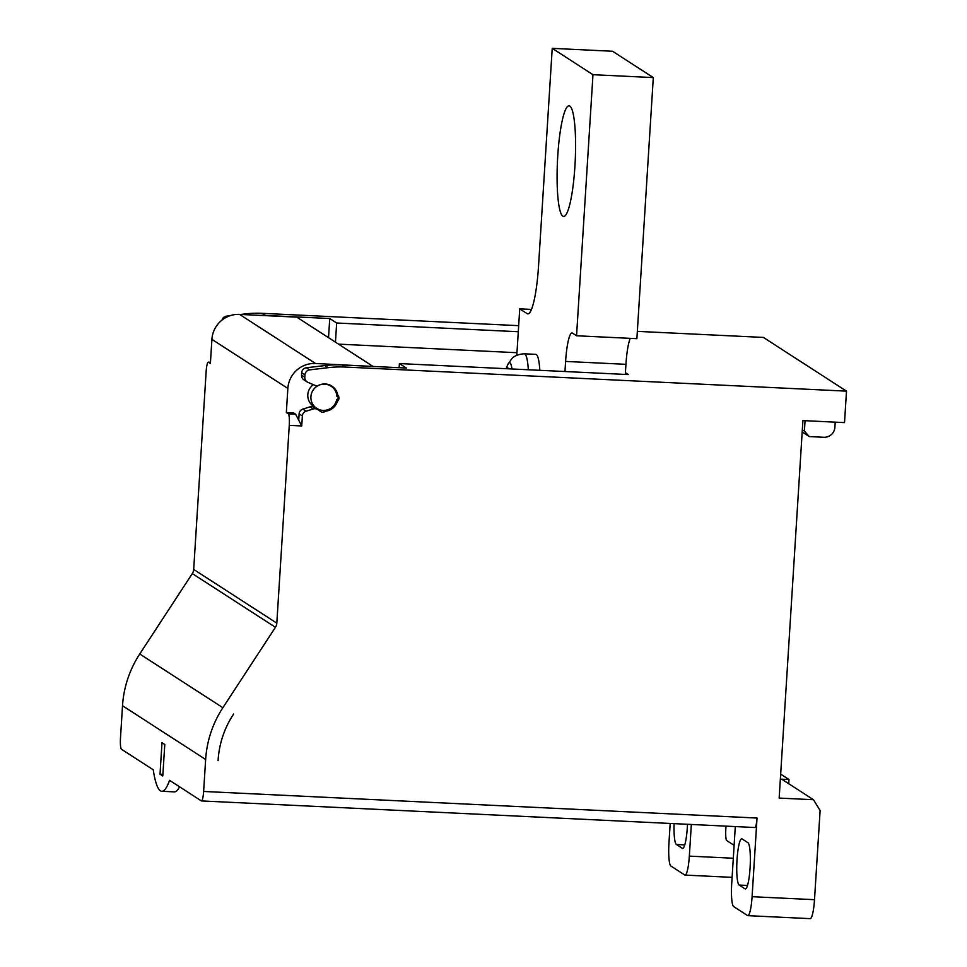 <?xml version="1.0" encoding="UTF-8"?>
<svg xmlns="http://www.w3.org/2000/svg" width="967" height="967" viewBox="0 0 967 967"><rect width="100%" height="100%" fill="white"/><g stroke="black" fill="none" stroke-linecap="round" stroke-linejoin="round"><path stroke-width="1.45" d="M630.23 338.353A31.645 5.053 92.8 0 0 625.939 364.329L625.298 374.422M625.407 372.718L628.26 374.567L399.407 363.568L406.333 368.04L342.125 364.958A105.5 103.699 122.9 0 0 324.936 365.562L306.37 367.762A5.27 5.186 122.9 0 0 301.704 372.73L301.547 375.148A5.27 5.186 122.9 0 0 303.892 379.826L307.143 381.929A5.27 5.186 -57.1 0 1 304.81 377.251L304.968 374.833A5.27 5.186 -57.1 0 1 309.633 369.877L328.2 367.665A105.5 103.699 -57.1 0 1 345.388 367.061L846.5 391.139L763.374 337.423L637.338 331.367M516.716 355.276A52.75 8.425 -87.2 0 0 517.285 347.661L519.726 308.86L531.487 309.428M552.23 48.35L612.558 51.251L653.305 77.59L636.878 338.668L576.55 335.767L592.976 74.689L552.23 48.35L538.51 266.445A52.75 8.425 -87.2 0 1 527.825 313.864A52.75 8.425 -87.2 0 1 527.051 313.598L519.726 308.86M574.894 166.662A55.385 8.848 -87.2 0 0 568.995 105.802A55.385 8.848 -87.2 0 0 557.778 155.602A55.385 8.848 -87.2 0 0 563.676 216.451A55.385 8.848 -87.2 0 0 574.894 166.662M564.97 371.521L565.598 361.428A31.645 5.053 -87.2 0 1 572.017 332.974A31.645 5.053 -87.2 0 1 572.476 333.132L576.55 335.767M539.816 370.313A35.876 5.729 -87.2 0 0 536.359 354.526A35.876 5.729 -87.2 0 0 535.839 354.357L524.332 353.801C514.287 354.321 511.229 359.482 511.736 358.757L507.893 364.462A26.339 4.206 92.8 0 1 509.935 362.77A26.339 4.206 -87.2 0 1 511.966 368.971M592.976 74.689L653.305 77.59M506.623 368.717A66.119 64.994 -57.1 0 1 507.119 367.46A62.807 5.729 3.6 0 0 507.627 367.871A62.807 5.729 3.6 0 0 508.412 368.306A66.119 64.994 122.9 0 0 508.219 368.79M328.526 337.664L329.735 318.53L336.661 323.002L518.288 331.729M329.735 318.53L265.526 315.447L262.262 313.332L518.663 325.661M335.452 342.149L336.661 323.002M516.922 352.701L338.523 344.131M259.18 315.339A105.5 103.699 -57.1 0 1 265.526 315.447M306.104 411.205L313.296 408.956A5.27 5.186 -57.1 0 1 317.442 409.428A13.719 13.478 122.9 0 0 318.397 409.935A5.27 5.186 -57.1 0 1 318.941 410.25L315.689 408.134A5.27 5.186 122.9 0 0 315.133 407.832A13.719 13.478 -57.1 0 1 314.178 407.325A5.27 5.186 122.9 0 0 310.032 406.853L302.852 409.089L306.104 411.205A5.27 5.186 -57.1 0 0 302.369 415.967L301.74 425.963L295.576 414.178L293.617 412.909L286.341 412.558L287.852 388.444A26.375 25.928 -57.1 0 1 315.508 363.483L239.562 314.396A26.375 25.928 122.9 0 0 211.906 339.357L210.383 363.471L208.425 362.202A10.552 1.68 92.8 0 0 208.28 362.154A10.552 1.68 92.8 0 0 206.14 371.642L193.69 569.43A8.437 8.292 -57.1 0 1 192.312 573.576L139.756 653.982A105.5 103.699 122.9 0 0 122.519 705.741L120.5 737.724A10.552 1.68 92.8 0 0 121.479 749.256L153.257 769.805A95.83 15.315 92.8 0 0 160.413 790.801A95.83 15.315 92.8 0 0 161.815 791.272A95.83 15.315 92.8 0 0 169.551 780.333L201.341 800.881A10.552 1.68 92.8 0 0 201.487 800.93L754.901 827.522A10.552 1.68 -87.2 0 0 757.028 818.046L752.084 896.687A21.105 3.372 92.8 0 1 747.817 915.652A21.105 3.372 92.8 0 1 747.503 915.544L733.651 906.587A21.105 3.372 92.8 0 1 731.717 883.512L735.295 826.58M691.332 824.476L689.338 856.121A21.105 3.372 92.8 0 1 685.059 875.087A21.105 3.372 92.8 0 1 684.757 874.99L670.905 866.033A21.105 3.372 92.8 0 1 668.959 842.958L670.191 823.461M262.262 313.332A105.5 103.699 122.9 0 0 245.074 313.937L240.795 314.456M229.989 315.738L226.508 316.149A5.27 5.186 122.9 0 0 222.011 320.065M298.863 417.901L298.465 418.856M330.134 385.156A13.719 13.478 -57.1 0 1 331.427 386.449M320.44 409.996A4.219 4.146 -57.1 0 1 318.554 409.984M302.852 409.089A5.27 5.186 122.9 0 0 299.117 413.852L298.767 419.448M161.815 791.272L174.29 791.876A95.83 15.315 -87.2 0 0 179.572 786.812M160.026 774.18L161.997 742.716L164.777 744.505L162.794 775.969L160.026 774.18L162.891 774.313M122.519 705.741L205.645 759.47L203.626 791.453A10.552 1.68 92.8 0 1 201.487 800.93M205.645 759.47A105.5 103.699 -57.1 0 1 222.869 707.711L275.438 627.305A8.437 8.292 122.9 0 0 276.816 623.159L289.266 425.371A10.552 1.68 92.8 0 0 288.287 413.828L286.341 412.558M318.941 410.25A5.27 5.186 -57.1 0 1 319.835 410.975A4.219 4.146 122.9 0 0 325.009 411.555A3.167 3.106 -57.1 0 1 326.23 411.096A13.719 13.478 122.9 0 0 337.132 402.079A3.167 3.106 -57.1 0 1 337.809 400.967A4.219 4.146 122.9 0 0 338.148 395.551A3.167 3.106 -57.1 0 1 337.616 394.391A13.719 13.478 122.9 0 0 318.965 385.192A5.27 5.186 -57.1 0 1 314.783 385.265L307.917 382.34A5.27 5.186 -57.1 0 1 307.143 381.929M747.817 915.652L810.225 918.65A21.105 3.372 -87.2 0 0 814.504 899.685L820.113 810.551L813.489 799.721L779.16 798.077L802.9 420.597L844.517 422.603L846.5 391.139M372.706 366.433L315.508 363.483M313.356 384.648A13.187 12.958 122.9 0 0 313.659 406.37L316.753 408.364A13.187 12.958 -57.1 0 1 313.018 390.257A13.187 12.958 -57.1 0 1 336.915 396.337L337.761 396.591L336.891 396.023M372.718 366.239L296.772 317.14L239.562 314.396M336.915 396.337C338.994 397.425 338.933 398.477 336.746 399.48M336.721 399.48A13.187 12.958 -57.1 0 1 316.753 408.364M835.21 422.156L834.896 427.293A10.552 10.371 -57.1 0 1 823.836 437.277L809.27 436.576L804.399 431.089L805.052 420.705M780.659 774.144L788.987 779.523L788.721 783.717M813.489 799.721L781.699 779.184L788.987 779.523M725.999 826.132L725.818 829.057A10.552 1.68 92.8 0 0 726.785 840.601L734.11 845.339M745.714 888.878L745.025 888.854A23.208 3.711 -87.2 0 0 745.364 888.963A23.208 3.711 -87.2 0 0 750.126 867.024A23.208 3.711 -87.2 0 0 747.938 842.716L742.064 838.921A23.208 3.711 -87.2 0 0 741.725 838.8A23.208 3.711 -87.2 0 0 736.963 860.739A23.208 3.711 -87.2 0 0 739.163 885.059L747.527 885.458M745.025 888.854L739.163 885.059M687.489 824.283A23.208 3.711 -87.2 0 1 682.617 848.41A23.208 3.711 -87.2 0 1 682.279 848.289L676.417 844.493A23.208 3.711 -87.2 0 1 674.072 823.642M802.187 432.007L809.27 436.576M802.332 429.747L804.399 431.089M399.407 363.568L399.153 367.702M218.083 760.63L218.119 760.074A92.844 91.261 -57.1 0 1 233.289 714.528L233.603 714.057M527.051 313.598L528.611 313.683M625.939 364.329L565.598 361.428M528.308 369.757A35.876 5.729 -87.2 0 0 524.851 353.982A35.876 5.729 -87.2 0 0 524.332 353.801M342.125 364.958L345.388 367.061M203.626 791.453L757.028 818.046M301.74 425.963L289.266 425.371M752.084 896.687L814.504 899.685M139.756 653.982L222.869 707.711M192.312 573.576L275.438 627.305M193.69 569.43L276.816 623.159M287.852 388.444L211.906 339.357M295.576 414.178L288.287 413.828M302.369 415.967L299.117 413.852M310.032 406.853L313.296 408.956M314.178 407.325L317.442 409.428M318.397 409.935L315.133 407.832M325.009 411.555L323.232 410.407M325.057 410.346L326.23 411.096M337.132 402.079L336.19 401.474M336.576 400.169L337.809 400.967M336.709 394.621L338.148 395.551M337.616 394.391L336.48 393.654M301.547 375.148L304.81 377.251M304.968 374.833L301.704 372.73M306.37 367.762L309.633 369.877M324.936 365.562L328.2 367.665M210.455 362.299L208.425 362.202M689.338 856.121L733.3 858.237M682.279 848.289L682.968 848.325M684.781 844.904L676.417 844.493M227.438 316.741L226.508 316.149M246.271 314.71L245.074 313.937M507.893 364.462A66.252 66.252 0 0 0 506.14 368.693M208.28 362.154L210.468 362.262M331.065 386.22L328.442 384.528M732.104 877.347L685.059 875.087"/></g></svg>
